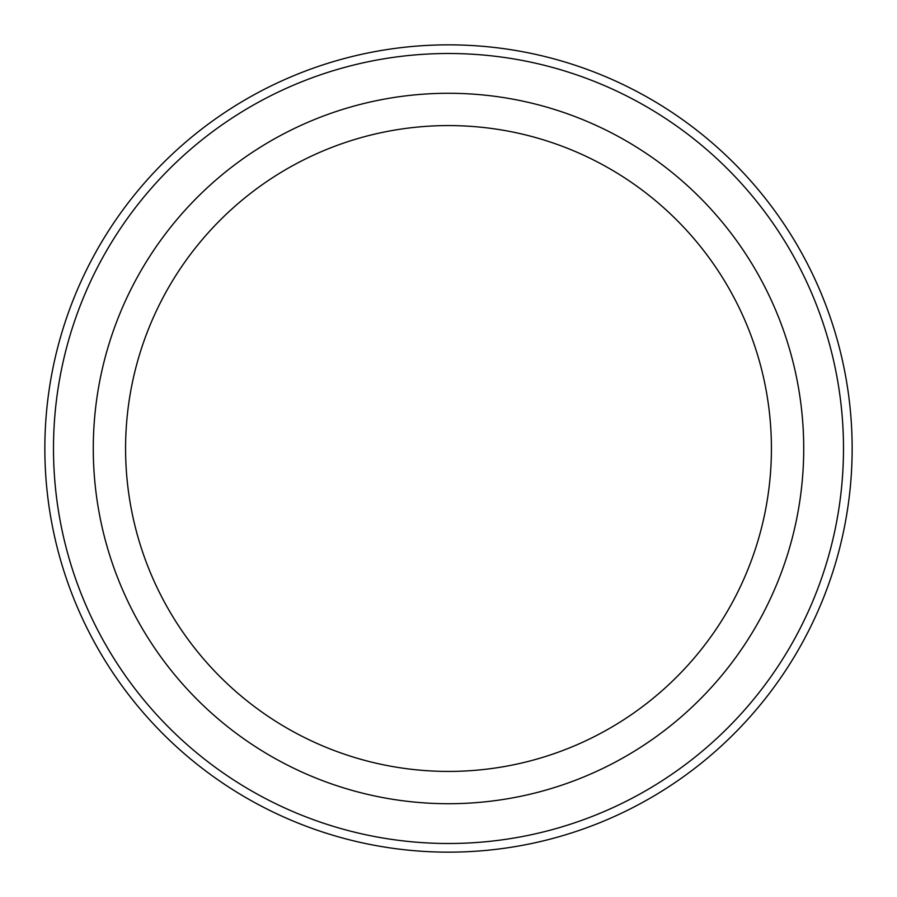 <?xml version="1.0" encoding="UTF-8"?>
<svg xmlns="http://www.w3.org/2000/svg" width="897" height="897" viewBox="0 0 897 897"><rect width="100%" height="100%" fill="white"/><g stroke="black" fill="none" stroke-linecap="round" stroke-linejoin="round"><path stroke-width="1.35" d="M843.494 448.5A394.994 394.994 0 0 1 251.003 790.582A394.994 394.994 0 0 1 251.003 106.418A394.994 394.994 0 0 1 843.494 448.5M448.5 771.42A322.92 322.92 0 0 0 771.42 448.5A322.92 322.92 0 0 0 448.5 125.58A322.92 322.92 0 0 0 125.58 448.5A322.92 322.92 0 0 0 448.5 771.42M852.15 448.5A403.65 403.65 0 0 1 246.675 798.072A403.65 403.65 0 0 1 246.675 98.928A403.65 403.65 0 0 1 852.15 448.5M448.5 803.712A355.212 355.212 0 0 0 756.126 270.894A355.212 355.212 0 0 0 140.874 270.894A355.212 355.212 0 0 0 448.5 803.712"/></g></svg>
